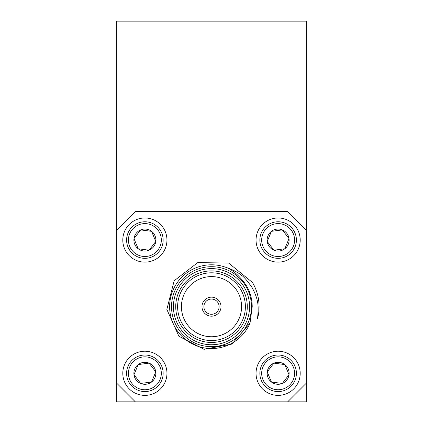 <?xml version="1.0" encoding="UTF-8"?>
<svg xmlns="http://www.w3.org/2000/svg" width="423" height="423" viewBox="0 0 423 423"><rect width="100%" height="100%" fill="white"/><g stroke="black" fill="none" stroke-linecap="round" stroke-linejoin="round"><path stroke-width="0.63" d="M116.325 230.535L116.325 21.15L306.675 21.15L306.675 230.535L287.64 211.5L135.36 211.5L116.325 230.535L116.325 401.85L287.64 401.85L306.675 382.815L306.675 401.85L287.64 401.85M306.675 382.815L306.675 230.535M272.523 248.391L272.301 248.105M271.46 247.006L270.583 245.858M270.048 245.16L267.225 241.48L271.434 231.333L282.331 229.901L289.02 238.625L284.811 248.772L273.914 250.205L267.225 241.48A10.987 10.987 0 0 0 284.811 248.772A10.987 10.987 0 0 0 282.331 229.901A10.987 10.987 0 0 0 267.225 241.48M282.543 249.073L282.183 249.121M280.814 249.3L279.381 249.485M278.508 249.602L273.914 250.205M288.56 239.725L287.693 241.824M286.466 244.78L284.811 248.772M283.722 231.714L283.944 232M284.785 233.099L285.662 234.247M286.197 234.945L289.02 238.625M273.702 231.032L274.062 230.984M275.431 230.805L276.864 230.62M277.737 230.503L282.331 229.901M268.103 239.376L268.24 239.037M268.769 237.758L269.324 236.425M269.663 235.611L271.434 231.333M262.932 233.755A16.444 16.444 0 0 0 280.264 256.359A16.444 16.444 0 0 0 291.172 230.043A16.444 16.444 0 0 0 262.932 233.755M261.245 233.052A18.274 18.274 0 0 0 280.502 258.173A18.274 18.274 0 0 0 292.626 228.933A18.274 18.274 0 0 0 261.245 233.052M257.729 231.593A22.081 22.081 0 0 0 280.994 261.943A22.081 22.081 0 0 0 295.645 226.617A22.081 22.081 0 0 0 257.729 231.593M284.811 364.578L273.914 363.146L267.225 371.87L271.434 382.017L282.331 383.45L289.02 374.725L284.811 364.578A10.987 10.987 0 0 1 282.331 383.45A10.987 10.987 0 0 1 267.225 371.87A10.987 10.987 0 0 1 284.811 364.578M262.932 379.595A16.444 16.444 0 0 1 280.264 356.991A16.444 16.444 0 0 1 291.172 383.307A16.444 16.444 0 0 1 262.932 379.595M261.245 380.298A18.274 18.274 0 0 1 280.502 355.177A18.274 18.274 0 0 1 292.626 384.417A18.274 18.274 0 0 1 261.245 380.298M257.729 381.758A22.081 22.081 0 0 1 280.994 351.407A22.081 22.081 0 0 1 295.645 386.733A22.081 22.081 0 0 1 257.729 381.758M116.325 382.815L135.36 401.85M150.477 364.959L150.699 365.245M151.54 366.344L152.417 367.492M152.952 368.19L155.775 371.87L151.566 382.017L140.669 383.45L133.98 374.725L138.189 364.578L149.086 363.146L155.775 371.87A10.987 10.987 0 0 0 138.189 364.578A10.987 10.987 0 0 0 140.669 383.45A10.987 10.987 0 0 0 155.775 371.87M140.457 364.277L140.817 364.229M142.186 364.05L143.619 363.865M144.492 363.748L149.086 363.146M134.44 373.625L135.307 371.526M136.534 368.57L138.189 364.578M139.278 381.636L139.056 381.35M138.215 380.251L137.338 379.103M136.803 378.405L133.98 374.725M149.298 382.318L148.938 382.366M147.569 382.545L146.136 382.73M145.263 382.847L140.669 383.45M154.897 373.974L154.76 374.313M154.231 375.592L153.676 376.925M153.338 377.739L151.566 382.017M160.068 379.595A16.444 16.444 0 0 0 142.736 356.991A16.444 16.444 0 0 0 131.828 383.307A16.444 16.444 0 0 0 160.068 379.595M161.755 380.298A18.274 18.274 0 0 0 142.498 355.177A18.274 18.274 0 0 0 130.374 384.417A18.274 18.274 0 0 0 161.755 380.298M165.271 381.758A22.081 22.081 0 0 0 142.006 351.407A22.081 22.081 0 0 0 127.355 386.733A22.081 22.081 0 0 0 165.271 381.758M219.114 306.675A7.614 7.614 0 0 0 207.693 300.081A7.614 7.614 0 0 0 207.693 313.269A7.614 7.614 0 0 0 219.114 306.675M252.473 282.469A47.588 47.588 0 0 1 257.48 318.937C258.68 306.892 259.024 300.515 252.05 287.524C246.984 280.317 243.431 276.245 241.385 275.31C238.567 272.391 228.891 268.071 227.019 267.78C231.894 269.948 236.404 273.401 240.555 278.144C248.206 286.175 252.097 295.688 252.219 306.675L250.025 323.087L231.862 344.084L203.992 349.324L178.881 336.232L166.852 309.43L174.144 280.793L197.71 262.625L228.61 263.037L252.473 282.469M227.019 267.78A41.877 41.877 0 0 0 172.727 290.855A41.877 41.877 0 0 0 195.384 345.327A41.877 41.877 0 0 0 250.025 323.087M251.474 306.675A39.974 39.974 0 0 1 191.513 341.292A39.974 39.974 0 0 1 191.513 272.058A39.974 39.974 0 0 1 251.474 306.675M249.57 306.675A38.07 38.07 0 0 0 192.465 273.707A38.07 38.07 0 0 0 192.465 339.643A38.07 38.07 0 0 0 249.57 306.675M247.286 306.675A35.786 35.786 0 0 1 193.607 337.665A35.786 35.786 0 0 1 193.607 275.685A35.786 35.786 0 0 1 247.286 306.675M245.382 306.675A33.882 33.882 0 0 0 194.559 277.335A33.882 33.882 0 0 0 194.559 336.015A33.882 33.882 0 0 0 245.382 306.675M241.575 306.675A30.075 30.075 0 0 0 196.462 280.629A30.075 30.075 0 0 0 196.462 332.721A30.075 30.075 0 0 0 241.575 306.675M221.018 306.675A9.518 9.518 0 0 0 206.741 298.432A9.518 9.518 0 0 0 206.741 314.918A9.518 9.518 0 0 0 221.018 306.675M165.271 231.593A22.081 22.081 0 0 1 142.006 261.943A22.081 22.081 0 0 1 127.355 226.617A22.081 22.081 0 0 1 165.271 231.593M161.755 233.052A18.274 18.274 0 0 1 142.498 258.173A18.274 18.274 0 0 1 130.374 228.933A18.274 18.274 0 0 1 161.755 233.052M160.068 233.755A16.444 16.444 0 0 1 142.736 256.359A16.444 16.444 0 0 1 131.828 230.043A16.444 16.444 0 0 1 160.068 233.755M151.566 231.333A10.987 10.987 0 0 1 149.086 250.205A10.987 10.987 0 0 1 133.98 238.625A10.987 10.987 0 0 1 151.566 231.333L140.669 229.901L133.98 238.625L138.189 248.772L149.086 250.205L155.775 241.48L151.566 231.333"/></g></svg>
